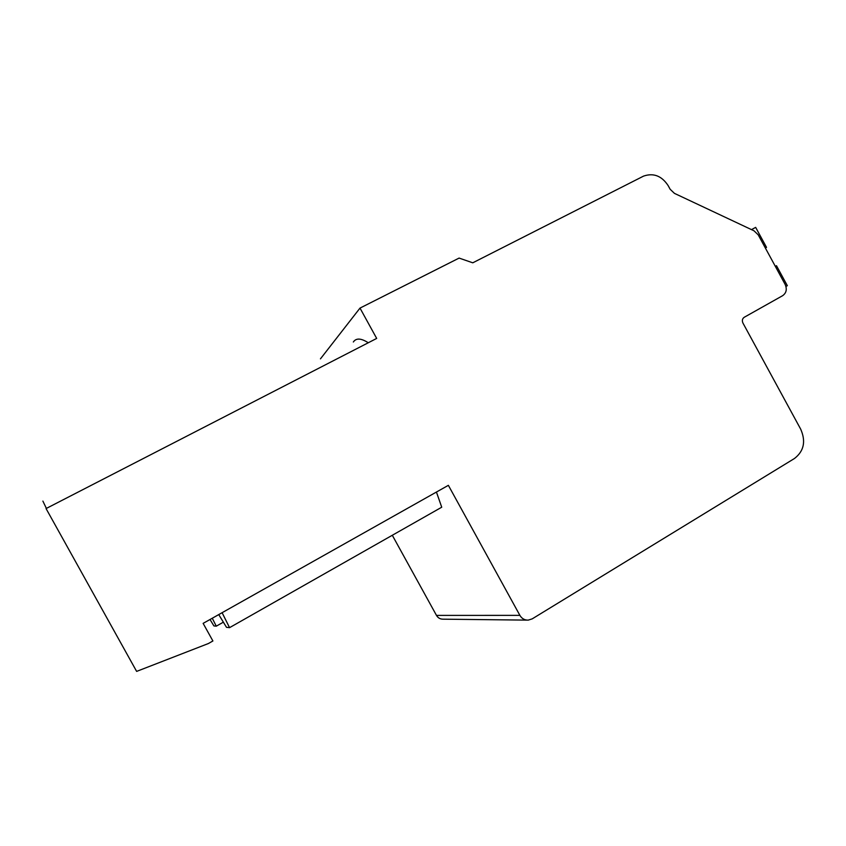 <?xml version="1.0" encoding="UTF-8"?>
<svg xmlns="http://www.w3.org/2000/svg" width="846" height="846" viewBox="0 0 846 846"><rect width="100%" height="100%" fill="white"/><g stroke="black" fill="none" stroke-linecap="round" stroke-linejoin="round"><path stroke-width="1.27" d="M212.261 618.236L216.269 626.177L213.901 625.924L210.03 619.494M216.269 626.177L223.365 622.17M459.103 258.083L472.766 262.81L643.595 176.095C653.567 172.69 661.773 175.894 668.203 185.697L670.138 189.25L674.442 193.364L753.998 230.799L758.206 234.839L785.13 284.404C787.224 289.205 786.389 292.97 782.645 295.677L744.226 317.282C742.302 318.667 741.868 320.581 742.925 323.024L800.718 429.218C806.027 441.39 803.943 451.151 794.479 458.49L532.176 618.881L528.2 620.129C524.605 620.192 521.834 618.606 519.888 615.37L448.369 485.329L203.135 623.375L212.896 640.972L208.402 643.531L136.629 671.396L46.054 508.573L376.682 338.432L360.005 308.092L459.103 258.083M320.444 358.863L360.005 308.092M527.026 620.118L443.145 619.177C440.248 619.219 438.027 617.961 436.483 615.402L392.301 535.264M368.264 342.757C361.073 338.146 356.103 337.892 353.342 341.995M436.43 492.055L441.728 507.209L229.552 627.658L226.506 627.32L218.744 614.587M42.882 501.096L46.382 508.404M222.117 612.694L229.552 627.658M765.366 248.026L766.518 247.37L755.658 227.373L751.491 229.626M765.355 248.005L766.518 247.37M776.48 265.707L775.317 266.342L776.48 265.707L787.33 285.673L785.955 286.445M519.888 615.37L436.483 615.402"/></g></svg>
